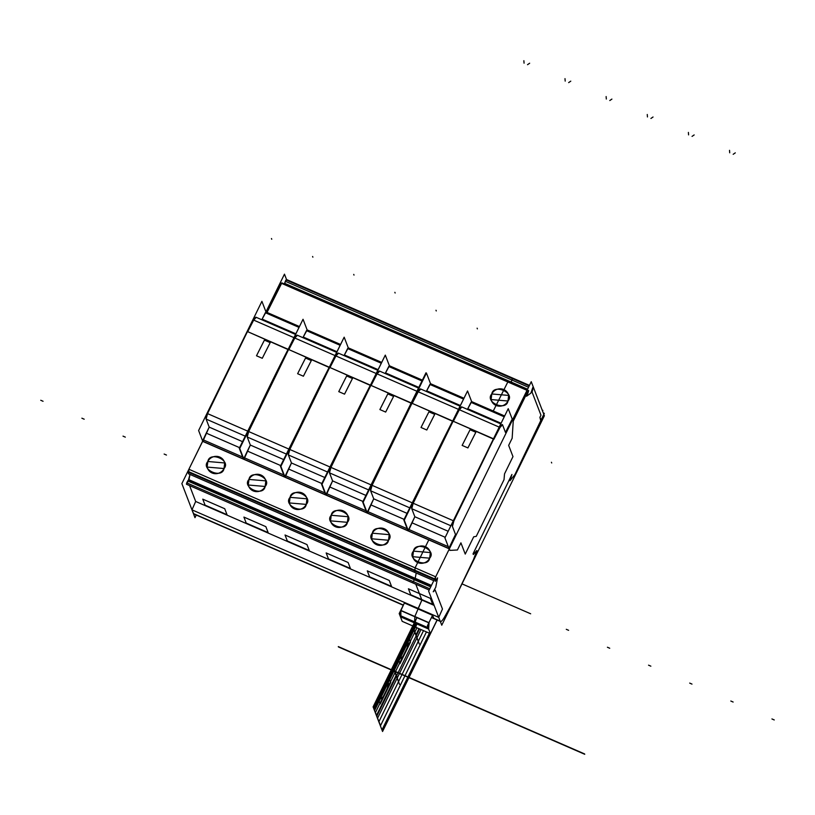<?xml version="1.0" encoding="UTF-8"?>
<svg xmlns="http://www.w3.org/2000/svg" width="815" height="815" viewBox="0 0 815 815"><rect width="100%" height="100%" fill="white"/><g stroke="black" fill="none" stroke-linecap="round" stroke-linejoin="round"><path stroke-width="1.22" d="M531.248 381.705L428.639 591.15L441.761 625.217L544.369 415.772L531.248 381.705M543.259 412.889L544.318 413.358L540.742 420.652L539.907 417.351L540.987 420.153L538.532 426.428L514.937 474.585L509.966 480.718L511.922 474.462L473.057 553.803L473.332 554.506L476.826 550.543L472.201 563.084L454.118 599.983L444.613 616.914C442.341 620.796 440.864 622.191 440.171 621.101L438.745 617.383L442.464 609.019L435.149 590.029L433.223 591.792L435.74 587.279L437.574 577.855L435.251 581.329L435.668 576.806L449.35 548.872L449.931 550.39L457.419 549.982L460.913 542.841L465.243 554.088L473.698 536.82L476.255 536.351L504.016 479.689L504.526 473.882L512.981 456.614L508.662 445.377L512.156 438.236L513.226 421.192L528.11 390.803L528.629 390.436L528.487 391.414L526.551 396.233L530.84 393.176L533.326 387.084L532.093 392.147L540.966 415.192L539.907 417.351L540.966 415.192L539.907 417.351L540.966 415.192L532.093 392.147L540.966 415.192L532.093 392.147L540.966 415.192L539.907 417.351L540.987 420.153L539.907 417.351L540.966 415.192L532.093 392.147L533.326 387.084L532.093 392.147L532.806 387.461L530.84 393.176L531.4 391.577L530.84 393.176L531.4 391.577L530.84 393.176L526.551 396.233L530.84 393.176L526.551 396.233L530.84 393.176L526.551 396.233L528.487 391.414L527.774 393.462L528.11 390.803L513.226 421.192L528.11 390.803L513.226 421.192L528.11 390.803L513.226 421.192L512.156 438.236L513.226 421.192L512.156 438.236L513.226 421.192L512.156 438.236L513.226 421.192L512.156 438.236L513.226 421.192L512.156 438.236L513.226 421.192L512.156 438.236L508.662 445.377L512.156 438.236L508.662 445.377L512.156 438.236L508.662 445.377L512.156 438.236L508.662 445.377L512.156 438.236L508.662 445.377L512.156 438.236L508.662 445.377L512.981 456.614L508.662 445.377L512.981 456.614L508.662 445.377L512.981 456.614L508.662 445.377L512.981 456.614L508.662 445.377L512.981 456.614L508.662 445.377L512.981 456.614L504.526 473.882L512.981 456.614L504.526 473.882L512.981 456.614L504.526 473.882L512.981 456.614L504.526 473.882L512.981 456.614L504.526 473.882L512.981 456.614L504.526 473.882L504.016 479.689L504.526 473.882L504.016 479.689L504.526 473.882L504.016 479.689L504.526 473.882L504.016 479.689L504.526 473.882L504.016 479.689L504.526 473.882L504.016 479.689L476.255 536.351L504.016 479.689L476.255 536.351L504.016 479.689L476.255 536.351L504.016 479.689L476.255 536.351L504.016 479.689L476.255 536.351L504.016 479.689L476.255 536.351L473.698 536.82L476.255 536.351L473.698 536.82L476.255 536.351L473.698 536.82L476.255 536.351L473.698 536.82L476.255 536.351L473.698 536.82L476.255 536.351L473.698 536.82L465.243 554.088L473.698 536.82L465.243 554.088L473.698 536.82L465.243 554.088L473.698 536.82L465.243 554.088L473.698 536.82L465.243 554.088L473.698 536.82L465.243 554.088L460.913 542.841L465.243 554.088L460.913 542.841L465.243 554.088L460.913 542.841L465.243 554.088L460.913 542.841L465.243 554.088L460.913 542.841L465.243 554.088L460.913 542.841L457.419 549.982L460.913 542.841L457.419 549.982L460.913 542.841L457.419 549.982L460.913 542.841L457.419 549.982L460.913 542.841L457.419 549.982L460.913 542.841L457.419 549.982L449.931 550.39L457.419 549.982L449.931 550.39L457.419 549.982L449.931 550.39L457.419 549.982L449.931 550.39L457.419 549.982L449.931 550.39L457.419 549.982L449.931 550.39L449.35 548.872L202.578 441.322L188.886 469.257L202.578 441.322L188.886 469.257L435.668 576.806L188.886 469.257L202.721 441.21L243.471 459.151L202.803 441.424L209.2 427.121L206.103 419.083L207.56 413.623L247.465 331.562L288.265 349.635L247.465 331.562A515.569 108.069 113.5 0 0 207.56 413.623L247.465 331.562L288.133 349.289A515.569 108.069 113.5 0 0 249.981 427.559L288.265 349.635L249.981 427.559L288.133 349.289L247.465 331.562L288.133 349.289M542.556 411.066L542.882 410.393L542.169 410.088M527.295 389.784L284.618 284.017L284.618 283.325L284.598 284.078L527.295 389.784L284.598 284.078L527.295 389.784L284.618 284.017L284.618 283.325L527.57 389.203L284.618 283.325L284.618 284.017L527.295 389.784L284.618 284.017L284.618 283.325L527.57 389.203L284.618 283.325L285.342 281.277L528.528 387.257L285.342 281.277L284.618 283.325L527.57 389.203L284.618 283.325L285.342 281.277L528.528 387.257L285.342 281.277L528.528 387.257L285.342 281.277L286.024 279.902L529.2 385.892L286.024 279.902L529.2 385.892L286.024 279.902L286.544 279.535L529.444 385.393L286.544 279.535L529.444 385.393L286.544 279.535L286.024 279.902L286.544 279.535L529.444 385.393L286.544 279.535L286.024 279.902L529.2 385.892L286.024 279.902L285.342 281.277L286.544 279.535L284.466 274.156L265.975 311.901M527.264 389.845L281.847 282.887L527.264 389.845L281.847 282.887L281.328 283.253L281.847 282.887L527.264 389.845L281.847 282.887L281.328 283.253L527.02 390.334L281.328 283.253L267.035 312.43L281.847 282.887L527.264 389.845L281.847 282.887L281.328 283.253L527.02 390.334L281.328 283.253L267.035 312.43L281.847 282.887M527.02 390.334L281.328 283.253L527.02 390.334L281.328 283.253L267.035 312.43L281.328 283.253M507.969 401.021C506.227 411.687 484.304 402.131 491.791 393.971C493.533 383.295 515.457 392.85 507.969 401.021A9.026 8.629 158.9 0 1 491.465 400.736A9.026 8.629 158.9 0 1 491.791 393.971L491.109 399.564L507.969 401.021L508.652 395.418L491.791 393.971A9.026 8.629 158.9 0 1 508.305 394.246A9.026 8.629 158.9 0 1 507.969 401.021C515.457 392.85 493.533 383.295 491.791 393.971C484.304 402.131 506.227 411.687 507.969 401.021C506.227 411.687 484.304 402.131 491.791 393.971C493.533 383.295 515.457 392.85 507.969 401.021C515.457 392.85 493.533 383.295 491.791 393.971C484.304 402.131 506.227 411.687 507.969 401.021M429.658 558.173A9.026 8.629 158.9 0 1 413.154 557.888A9.026 8.629 158.9 0 1 413.48 551.123L412.798 556.716L429.658 558.173L430.34 552.57L413.48 551.123A9.026 8.629 158.9 0 1 429.994 551.409A9.026 8.629 158.9 0 1 429.658 558.173C427.916 568.839 405.992 559.284 413.48 551.123C415.222 540.447 437.146 550.003 429.658 558.173C437.146 550.003 415.222 540.447 413.48 551.123C405.992 559.284 427.916 568.839 429.658 558.173C437.146 550.003 415.222 540.447 413.48 551.123C405.992 559.284 427.916 568.839 429.658 558.173C427.916 568.839 405.992 559.284 413.48 551.123C415.222 540.447 437.146 550.003 429.658 558.173M437.064 620.001L430.391 633.632L428.629 629.058L428.945 622.66L400.756 610.374L404.362 603.008L432.551 615.294L404.362 603.008L400.756 610.374L428.945 622.66L400.756 610.374L429.047 622.935L400.858 610.649L400.888 615.865L428.12 627.744L400.888 615.865L400.44 616.772L428.629 629.058L400.44 616.772L402.203 621.346L430.391 633.632L437.064 620.001L430.391 633.632L437.064 620.001L430.391 633.632L402.203 621.346L430.391 633.632L437.064 620.001L430.391 633.632L428.629 629.058L428.945 622.66L432.551 615.294L433.702 618.29L440.171 621.101L438.745 617.383L442.464 609.019L435.149 590.029L433.223 591.792L435.74 587.279L437.574 577.855L435.251 581.329L435.668 576.806L449.35 548.872L202.578 441.322L449.35 548.872L449.931 550.39L449.35 548.872L202.578 441.322L449.35 548.872L449.931 550.39L449.35 548.872L202.578 441.322L449.35 548.872L449.931 550.39L449.35 548.872L202.578 441.322L209.2 427.121L206.103 419.083L207.56 413.623A5.155 1.08 113.5 0 0 206.103 419.083L209.2 427.121L242.524 441.649L209.2 427.121L206.246 433.132L239.579 447.659L206.246 433.132L203.108 439.805L242.666 457.052L203.108 439.805L202.721 441.21L203.108 439.805L242.666 457.052L203.108 439.805L209.2 427.121L206.103 419.083L207.56 413.623L248.229 431.349L207.56 413.623L247.465 331.562M539.907 417.351L540.987 420.153L539.907 417.351L540.987 420.153L538.532 426.428L514.937 474.585L540.742 420.652L538.532 426.428A7.732 1.62 113.5 0 0 540.742 420.652L514.937 474.585L509.966 480.718L511.922 474.462L473.057 553.803L473.332 554.506L476.826 550.543L472.201 563.084L454.118 599.983L444.613 616.914C442.341 620.796 440.864 622.191 440.171 621.101L433.702 618.29L440.171 621.101L438.745 617.383L442.464 609.019L435.149 590.029L433.223 591.792L435.74 587.279L437.574 577.855L435.251 581.329L435.668 576.806L449.35 548.872L449.931 550.39L449.045 548.566L449.422 547.16L455.514 534.477L452.427 526.439L453.873 520.979L493.778 438.908L500.003 427.457L502.529 424.788L505.483 432.47L511.688 420.071L512.34 419.368L512.543 419.898L508.224 408.692L444.929 537.89L449.126 548.77L408.376 530.84L414.845 516.751L411.758 508.713L413.205 503.252L453.109 421.192L493.778 438.908L453.109 421.192A515.569 108.069 113.5 0 0 413.205 503.252L453.109 421.192L493.91 439.265L500.003 427.457L459.334 409.731L461.861 407.072A5.155 1.08 113.5 0 0 461.799 406.96M224.013 468.544C222.271 479.22 200.347 469.664 207.835 461.494C209.577 450.817 231.501 460.373 224.013 468.544A9.026 8.629 158.9 0 1 207.499 468.258A9.026 8.629 158.9 0 1 207.835 461.494L207.142 467.087L224.013 468.544L224.696 462.951L207.835 461.494A9.026 8.629 158.9 0 1 224.339 461.779A9.026 8.629 158.9 0 1 224.013 468.544C231.501 460.373 209.577 450.817 207.835 461.494C200.347 469.664 222.271 479.22 224.013 468.544C222.271 479.22 200.347 469.664 207.835 461.494C209.577 450.817 231.501 460.373 224.013 468.544C231.501 460.373 209.577 450.817 207.835 461.494C200.347 469.664 222.271 479.22 224.013 468.544M265.14 486.474C263.398 497.14 241.474 487.584 248.962 479.424C250.704 468.747 272.628 478.303 265.14 486.474A9.026 8.629 158.9 0 1 248.626 486.188A9.026 8.629 158.9 0 1 248.962 479.424L248.28 485.017L265.14 486.474L265.822 480.87L248.962 479.424A9.026 8.629 158.9 0 1 265.466 479.699A9.026 8.629 158.9 0 1 265.14 486.474C272.628 478.303 250.704 468.747 248.962 479.424C241.474 487.584 263.398 497.14 265.14 486.474C263.398 497.14 241.474 487.584 248.962 479.424C250.704 468.747 272.628 478.303 265.14 486.474C272.628 478.303 250.704 468.747 248.962 479.424C241.474 487.584 263.398 497.14 265.14 486.474M306.267 504.393C304.525 515.07 282.601 505.514 290.089 497.344C291.831 486.677 313.755 496.223 306.267 504.393A9.026 8.629 158.9 0 1 289.763 504.108A9.026 8.629 158.9 0 1 290.089 497.344L289.406 502.947L306.267 504.393L306.949 498.8L290.089 497.344A9.026 8.629 158.9 0 1 306.603 497.629A9.026 8.629 158.9 0 1 306.267 504.393C313.755 496.223 291.831 486.677 290.089 497.344C282.601 505.514 304.525 515.07 306.267 504.393C304.525 515.07 282.601 505.514 290.089 497.344C291.831 486.677 313.755 496.223 306.267 504.393C313.755 496.223 291.831 486.677 290.089 497.344C282.601 505.514 304.525 515.07 306.267 504.393M347.394 522.323C345.662 532.99 323.738 523.434 331.226 515.274C332.958 504.597 354.892 514.153 347.394 522.323A9.026 8.629 158.9 0 1 330.89 522.038A9.026 8.629 158.9 0 1 331.226 515.274L330.533 520.866L347.394 522.323L348.087 516.72L331.226 515.274A9.026 8.629 158.9 0 1 347.73 515.559A9.026 8.629 158.9 0 1 347.394 522.323C354.892 514.153 332.958 504.597 331.226 515.274C323.738 523.434 345.662 532.99 347.394 522.323C345.662 532.99 323.738 523.434 331.226 515.274C332.958 504.597 354.892 514.153 347.394 522.323C354.892 514.153 332.958 504.597 331.226 515.274C323.738 523.434 345.662 532.99 347.394 522.323M388.531 540.243C386.789 550.92 364.865 541.364 372.353 533.193C374.095 522.527 396.019 532.083 388.531 540.243A9.026 8.629 158.9 0 1 372.017 539.958A9.026 8.629 158.9 0 1 372.353 533.193L371.671 538.797L388.531 540.243L389.213 534.65L372.353 533.193A9.026 8.629 158.9 0 1 388.857 533.479A9.026 8.629 158.9 0 1 388.531 540.243C396.019 532.083 374.095 522.527 372.353 533.193C364.865 541.364 386.789 550.92 388.531 540.243C386.789 550.92 364.865 541.364 372.353 533.193C374.095 522.527 396.019 532.083 388.531 540.243C396.019 532.083 374.095 522.527 372.353 533.193C364.865 541.364 386.789 550.92 388.531 540.243M433.774 580.688L188.479 473.78L188.744 472.374L434.385 579.434L188.744 472.374L188.479 473.78L433.774 580.688L188.479 473.78L433.774 580.688L188.479 473.78L433.774 580.688L188.479 473.78L188.438 471.569L435.22 579.119L435.668 576.806L449.35 548.872L408.376 530.84L414.845 516.751L411.758 508.713L413.205 503.252A5.155 1.08 113.5 0 0 411.758 508.713L414.845 516.751L448.169 531.268L414.845 516.751L411.901 522.761L445.224 537.289L411.901 522.761L408.753 529.434L448.311 546.671L408.753 529.434L408.376 530.84L408.753 529.434L448.311 546.671L408.753 529.434L414.845 516.751L411.758 508.713L413.205 503.252L453.873 520.979L413.205 503.252L453.109 421.192L493.91 439.265L500.003 427.457L459.334 409.731L461.861 407.072L459.334 409.731A514.285 107.804 113.5 0 0 453.374 421.304M504.648 415.986L471.63 401.591L471.019 402.345L504.24 416.822L471.019 402.345L467.759 408.733L501.082 423.26L467.759 408.733L467.443 409.385L471.671 401.642L504.638 416.007L471.63 401.591L467.555 390.966L404.26 520.164L408.458 531.054L449.126 548.77L407.989 530.85L408.295 529.23L407.907 530.636L367.239 512.91L373.718 498.821L370.621 490.793L372.078 485.332L411.983 403.262L452.783 421.335L411.983 403.262A515.569 108.069 113.5 0 0 372.078 485.332L411.983 403.262L452.651 420.988A515.569 108.069 113.5 0 0 414.509 499.259L452.783 421.335L414.509 499.259L452.651 420.988L411.983 403.262L452.651 420.988M461.697 406.879L500.767 423.902L461.697 406.879A5.155 1.08 113.5 0 0 459.334 409.731L453.252 421.538L459.334 409.731L500.003 427.457L459.334 409.731L461.861 407.072L459.334 409.731L500.003 427.457A514.285 107.804 113.5 0 0 493.91 439.265L500.003 427.457L502.529 424.788L505.483 432.47L511.688 420.071L512.34 419.368L512.543 419.898L512.299 419.318L511.688 420.071L512.34 419.368L511.688 420.071L512.34 419.368L512.543 419.898M467.341 391.404L403.802 519.96L407.989 530.85L367.321 513.124L373.718 498.821L370.621 490.793L372.078 485.332A5.155 1.08 113.5 0 0 370.621 490.793L373.718 498.821L407.042 513.348L373.718 498.821L370.774 504.842L404.097 519.359L370.774 504.842L367.626 511.514L407.184 528.752L367.626 511.514L367.239 512.91L367.626 511.514L407.184 528.752L367.626 511.514L373.718 498.821L370.621 490.793L372.078 485.332L412.747 503.049L372.078 485.332L411.983 403.262M430.524 383.682L426.428 373.036L363.133 502.234L367.321 513.124L449.126 548.77L449.422 547.16L449.126 548.77L366.862 512.92L367.168 511.311L366.781 512.716L326.112 494.99L332.591 480.901L329.494 472.863L330.951 467.403L370.856 385.342L411.656 403.415L370.856 385.342A515.569 108.069 113.5 0 0 330.951 467.403L370.856 385.342L411.524 403.058A515.569 108.069 113.5 0 0 373.372 481.329L411.656 403.415L373.372 481.329L411.524 403.058L370.856 385.342L411.524 403.058M408.02 529.923L407.989 530.85L367.321 513.124L407.989 530.85L367.239 512.91L367.626 511.514L407.184 528.752L367.626 511.514L373.718 498.821L370.621 490.793L372.078 485.332L412.747 503.049M420.571 388.949L459.64 405.982L420.571 388.949A5.155 1.08 113.5 0 0 418.197 391.811L458.865 409.527L418.197 391.811L412.115 403.619L418.197 391.811L420.734 389.142A5.155 1.08 113.5 0 0 420.672 389.04M426.316 391.455L430.534 383.712L463.511 398.087L430.493 383.671L426.632 390.813L430.534 383.712L426.632 390.813L459.955 405.33L426.632 390.813L426.316 391.455L429.882 384.425L463.103 398.902L429.882 384.425L463.103 398.902L429.882 384.425L463.103 398.902L429.882 384.425L426.632 390.813L459.955 405.33L426.632 390.813L426.316 391.455L426.632 390.813L459.955 405.33L426.632 390.813L426.316 391.455M458.865 409.527L418.197 391.811L412.115 403.619L418.197 391.811L458.865 409.527L418.197 391.811L458.865 409.527L418.197 391.811L420.734 389.142L418.197 391.811A514.285 107.804 113.5 0 0 412.237 403.374M421.019 427.488L426.795 430.004L434.711 414.346L428.935 411.83L421.019 427.488L426.795 430.004L421.019 427.488L428.935 411.83A515.569 108.069 113.5 0 0 421.019 427.488L426.795 430.004A515.569 108.069 -66.5 0 1 434.711 414.346L428.935 411.83L434.711 414.346L426.795 430.004L434.711 414.346L426.795 430.004L421.019 427.488L428.935 411.83L421.019 427.488L426.795 430.004L434.711 414.346L428.935 411.83L434.711 414.346L428.935 411.83L421.019 427.488M409.741 507.837L370.621 490.793L409.741 507.837L370.621 490.793L409.741 507.837L370.621 490.793L409.741 507.837L370.621 490.793L372.078 485.332M370.621 490.793L373.718 498.821L407.042 513.348L373.718 498.821L407.042 513.348L373.718 498.821L370.774 504.842L404.097 519.359L370.774 504.842L367.626 511.514L407.184 528.752M404.097 519.359L370.774 504.842M426.214 373.474L425.96 372.832L362.675 502.04L366.862 512.92L407.907 530.636L408.295 529.23L407.989 530.85L367.239 512.91L367.626 511.514M408.295 529.23L407.907 530.636L326.194 495.204L332.591 480.901L329.494 472.863L330.951 467.403A5.155 1.08 113.5 0 0 329.494 472.863L332.591 480.901L365.915 495.418L332.591 480.901L329.637 486.912L362.96 501.439L329.637 486.912L326.499 493.584L366.057 510.822L326.499 493.584L326.112 494.99L326.499 493.584L366.057 510.822L326.499 493.584L332.591 480.901L329.494 472.863L330.951 467.403L371.62 485.129L330.951 467.403L370.856 385.342M389.397 365.752L385.301 355.116L322.007 484.314L326.194 495.204L366.862 512.92L325.735 495L326.031 493.381L325.654 494.787L284.985 477.06L291.454 462.971L288.367 454.943L289.814 449.473L329.718 367.412L370.53 385.485L329.718 367.412A515.569 108.069 113.5 0 0 289.814 449.473L329.718 367.412L370.387 385.138A515.569 108.069 113.5 0 0 332.245 463.409L370.53 385.485L332.245 463.409L370.387 385.138L329.718 367.412L370.387 385.138M366.893 511.993L366.862 512.92L326.194 495.204L366.862 512.92L326.112 494.99L326.499 493.584L366.057 510.822L326.499 493.584L332.591 480.901L329.494 472.863L330.951 467.403L371.62 485.129M379.433 371.029L418.513 388.052L379.433 371.029A5.155 1.08 113.5 0 0 377.07 373.881L417.738 391.608L377.07 373.881L370.988 385.689L377.07 373.881L379.596 371.212A5.155 1.08 113.5 0 0 379.546 371.11M389.366 365.741L422.394 380.136L389.366 365.741L388.755 366.495L421.976 380.972L388.755 366.495L385.189 373.525L385.505 372.883L418.829 387.41L385.505 372.883L385.189 373.525L385.505 372.883L418.829 387.41L385.505 372.883L418.829 387.41L385.505 372.883L385.189 373.525L389.407 365.792M421.976 380.972L388.755 366.495L421.976 380.972L388.755 366.495L385.505 372.883L388.755 366.495L421.976 380.972L388.755 366.495M417.738 391.608L377.07 373.881L370.988 385.689L377.07 373.881L417.738 391.608L377.07 373.881L417.738 391.608L377.07 373.881L379.596 371.212L377.07 373.881A514.285 107.804 113.5 0 0 371.11 385.454M379.892 409.558L385.668 412.074L393.584 396.426L387.808 393.9L379.892 409.558L385.668 412.074L379.892 409.558L387.808 393.9A515.569 108.069 113.5 0 0 379.892 409.558L385.668 412.074A515.569 108.069 -66.5 0 1 393.584 396.426L387.808 393.9L393.584 396.426L385.668 412.074L393.584 396.426L385.668 412.074L379.892 409.558L387.808 393.9L379.892 409.558L385.668 412.074L393.584 396.426L387.808 393.9L393.584 396.426L387.808 393.9L379.892 409.558M368.614 489.907L329.494 472.863L368.614 489.907L329.494 472.863L368.614 489.907L329.494 472.863L368.614 489.907L329.494 472.863L330.951 467.403M329.494 472.863L332.591 480.901L365.915 495.418L332.591 480.901L365.915 495.418L332.591 480.901L329.637 486.912L362.96 501.439L329.637 486.912L326.499 493.584L366.057 510.822M362.96 501.439L329.637 486.912M385.077 355.554L321.538 484.11L325.735 495L366.781 512.716L367.168 511.311L366.862 512.92L326.112 494.99L326.499 493.584M367.168 511.311L366.781 512.716L285.067 477.274L291.454 462.971L288.367 454.943L289.814 449.473A5.155 1.08 113.5 0 0 288.367 454.943L291.454 462.971L324.778 477.498L291.454 462.971L288.51 468.982L321.833 483.509L288.51 468.982L285.362 475.654L324.92 492.902L285.362 475.654L284.985 477.06L285.362 475.654L324.92 492.902L285.362 475.654L291.454 462.971L288.367 454.943L289.814 449.473L330.483 467.199L289.814 449.473L329.718 367.412M377.691 369.48L344.368 354.963L347.628 348.565L344.052 355.605L344.368 354.963L377.691 369.48L344.368 354.963L344.052 355.605L344.368 354.963L377.691 369.48L344.368 354.963L347.628 348.565L380.849 363.052L347.628 348.565L348.28 347.862L381.247 362.237L348.239 347.822L347.628 348.565L380.849 363.052L347.628 348.565L344.368 354.963L377.691 369.48L344.368 354.963L344.052 355.605L348.28 347.862L344.164 337.186L280.869 466.384L285.067 477.274L325.735 495L284.598 477.07L284.904 475.461L284.517 476.867L243.858 459.14L250.327 445.051L247.23 437.013L248.687 431.553L288.591 349.482L329.392 367.565L288.591 349.482A515.569 108.069 113.5 0 0 248.687 431.553L288.591 349.482L329.26 367.208A515.569 108.069 113.5 0 0 291.118 445.479L329.392 367.565L291.118 445.479L329.26 367.208L288.591 349.482L329.26 367.208M325.755 494.073L325.735 495L285.067 477.274L325.735 495L284.985 477.06L285.362 475.654L324.92 492.902L285.362 475.654L291.454 462.971L288.367 454.943L289.814 449.473L330.483 467.199M338.306 353.099L377.376 370.132L338.306 353.099A5.155 1.08 113.5 0 0 335.943 355.961L376.612 373.678L335.943 355.961L329.861 367.759L335.943 355.961L338.47 353.292A5.155 1.08 113.5 0 0 338.408 353.18M376.612 373.678L335.943 355.961L329.861 367.759L335.943 355.961L376.612 373.678L335.943 355.961L376.612 373.678L335.943 355.961L338.47 353.292L335.943 355.961A514.285 107.804 113.5 0 0 329.983 367.524M338.765 391.628L344.541 394.154L352.457 378.496L346.67 375.98L338.765 391.628L344.541 394.154L338.765 391.628L346.67 375.98A515.569 108.069 113.5 0 0 338.765 391.628L344.541 394.154A515.569 108.069 -66.5 0 1 352.457 378.496L346.67 375.98L352.457 378.496L344.541 394.154L352.457 378.496L344.541 394.154L338.765 391.628L346.67 375.98L338.765 391.628L344.541 394.154L352.457 378.496L346.67 375.98L352.457 378.496L346.67 375.98L338.765 391.628M327.477 471.987L288.367 454.943L327.477 471.987L288.367 454.943L327.477 471.987L288.367 454.943L327.477 471.987L288.367 454.943L289.814 449.473M288.367 454.943L291.454 462.971L324.778 477.498L291.454 462.971L324.778 477.498L291.454 462.971L288.51 468.982L321.833 483.509L288.51 468.982L285.362 475.654L324.92 492.902M321.833 483.509L288.51 468.982M343.95 337.624L280.411 466.18L284.598 477.07L325.654 494.787L326.031 493.381L325.735 495L284.985 477.06L285.362 475.654M326.031 493.381L325.654 494.787L243.93 459.344L250.327 445.051L247.23 437.013L248.687 431.553A5.155 1.08 113.5 0 0 247.23 437.013L250.327 445.051L283.651 459.568L250.327 445.051L247.383 451.062L280.706 465.579L247.383 451.062L244.235 457.735L283.793 474.972L244.235 457.735L243.858 459.14L244.235 457.735L283.793 474.972L244.235 457.735L250.327 445.051L247.23 437.013L248.687 431.553L289.356 449.279L248.687 431.553L288.591 349.482M307.102 329.892L340.13 344.287L307.102 329.892L306.491 330.646L339.723 345.122L306.491 330.646L303.241 337.033L336.564 351.56L303.241 337.033L302.925 337.675L307.143 329.943L303.037 319.266L239.742 448.464L243.93 459.344L284.598 477.07L243.471 459.151L243.777 457.531L243.39 458.937L202.721 441.21L188.886 469.257L188.438 471.569L188.886 469.257L435.668 576.806L188.886 469.257L202.578 441.322M284.629 476.143L284.598 477.07L243.93 459.344L284.598 477.07L243.858 459.14L244.235 457.735L283.793 474.972L244.235 457.735L250.327 445.051L247.23 437.013L248.687 431.553L289.356 449.279M297.18 335.169L336.249 352.202L297.18 335.169A5.155 1.08 113.5 0 0 294.806 338.031L335.474 355.758L294.806 338.031L288.724 349.839L294.806 338.031L297.343 335.362A5.155 1.08 113.5 0 0 297.281 335.26M306.491 330.646L303.241 337.033L306.491 330.646L339.723 345.122L306.491 330.646L303.241 337.033L306.491 330.646L339.723 345.122M336.564 351.56L303.241 337.033L336.564 351.56L303.241 337.033L302.925 337.675L303.241 337.033L302.925 337.675L303.241 337.033L336.564 351.56L303.241 337.033M335.474 355.758L294.806 338.031L288.724 349.839L294.806 338.031L335.474 355.758L294.806 338.031L335.474 355.758L294.806 338.031L297.343 335.362L294.806 338.031A514.285 107.804 113.5 0 0 288.846 349.594M297.628 373.708L303.404 376.224L311.32 360.566L305.544 358.05L297.628 373.708L303.404 376.224L297.628 373.708L305.544 358.05A515.569 108.069 113.5 0 0 297.628 373.708L303.404 376.224A515.569 108.069 -66.5 0 1 311.32 360.566L305.544 358.05L311.32 360.566L303.404 376.224L311.32 360.566L303.404 376.224L297.628 373.708L305.544 358.05L297.628 373.708L303.404 376.224L311.32 360.566L305.544 358.05L311.32 360.566L305.544 358.05L297.628 373.708M286.35 454.057L247.23 437.013L286.35 454.057L247.23 437.013L286.35 454.057L247.23 437.013L286.35 454.057L247.23 437.013L248.687 431.553M247.23 437.013L250.327 445.051L283.651 459.568L250.327 445.051L283.651 459.568L250.327 445.051L247.383 451.062L280.706 465.579L247.383 451.062L244.235 457.735L283.793 474.972M280.706 465.579L247.383 451.062M302.823 319.704L239.284 448.26L243.471 459.151L284.517 476.867L284.904 475.461L284.598 477.07L243.858 459.14L244.235 457.735M284.904 475.461L284.517 476.867L202.803 441.424L243.471 459.151L202.721 441.21L203.108 439.805L242.666 457.052L203.108 439.805L209.2 427.121L206.103 419.083L207.56 413.623L248.229 431.349M265.975 311.962L299.003 326.357L265.975 311.962L265.364 312.716L298.585 327.202L265.364 312.716L262.114 319.113L295.438 333.63L262.114 319.113L261.798 319.755L266.016 312.013L261.91 301.336L198.616 430.534L202.803 441.424L243.471 459.151L202.721 441.21L203.108 439.805L242.666 457.052M256.053 317.249L295.122 334.272L256.053 317.249A5.155 1.08 113.5 0 0 253.679 320.101L294.347 337.828L253.679 320.101L247.597 331.909L253.679 320.101L256.205 317.443A5.155 1.08 113.5 0 0 256.154 317.33M265.364 312.716L262.114 319.113L265.364 312.716L298.585 327.202L265.364 312.716L262.114 319.113L265.364 312.716L298.585 327.202M295.438 333.63L262.114 319.113L295.438 333.63L262.114 319.113L261.798 319.755L262.114 319.113L261.798 319.755L262.114 319.113L295.438 333.63L262.114 319.113M294.347 337.828L253.679 320.101L247.597 331.909L253.679 320.101L294.347 337.828L253.679 320.101L294.347 337.828L253.679 320.101L256.205 317.443L253.679 320.101A514.285 107.804 113.5 0 0 247.719 331.674M256.501 355.778L262.277 358.294L270.193 342.646L264.417 340.13L256.501 355.778L262.277 358.294L256.501 355.778L264.417 340.13A515.569 108.069 113.5 0 0 256.501 355.778L262.277 358.294A515.569 108.069 -66.5 0 1 270.193 342.646L264.417 340.13L270.193 342.646L262.277 358.294L270.193 342.646L262.277 358.294L256.501 355.778L264.417 340.13L256.501 355.778L262.277 358.294L270.193 342.646L264.417 340.13L270.193 342.646L264.417 340.13L256.501 355.778M245.223 436.137L206.103 419.083L245.223 436.137L206.103 419.083L245.223 436.137L206.103 419.083L245.223 436.137L206.103 419.083L207.56 413.623M206.103 419.083L209.2 427.121L242.524 441.649L209.2 427.121L242.524 441.649L209.2 427.121L206.246 433.132L239.579 447.659L206.246 433.132L203.108 439.805M239.579 447.659L206.246 433.132M243.502 458.224L243.39 458.937L202.721 441.21L243.39 458.937L243.777 457.531M202.68 441.098L181.867 483.601L194.979 517.668L196.262 515.049M193.695 513.929L403.354 605.056L193.695 513.929L191.963 509.833L195.682 501.47L189.579 485.608L195.682 501.47L191.963 509.833L193.4 513.552A10.31 2.16 113.5 0 0 193.715 513.939A10.31 2.16 113.5 0 1 193.4 513.552L403.354 605.056L193.4 513.552L191.963 509.833L195.682 501.47L189.579 485.608L195.682 501.47L434.12 605.382L195.682 501.47L189.579 485.608L195.682 501.47L191.963 509.833L438.745 617.383L191.963 509.833L195.682 501.47L434.12 605.382L195.682 501.47L434.12 605.382L195.682 501.47L191.963 509.833L193.4 513.552L403.354 605.056L193.4 513.552L191.963 509.833L438.745 617.383L191.963 509.833L438.745 617.383L442.464 609.019L435.149 590.029L433.223 591.792L435.74 587.279L437.574 577.855L435.251 581.329L435.22 579.119L188.438 471.569L188.886 469.257L188.438 471.569L188.886 469.257L435.668 576.806L188.886 469.257L188.744 472.374L188.438 471.569L435.22 579.119L188.438 471.569L435.22 579.119L188.438 471.569L188.479 473.78L188.744 472.374L434.385 579.434L188.744 472.374L434.385 579.434L188.744 472.374L188.479 473.78M186.441 484.242L188.968 479.729L189.997 474.442L188.968 479.729L186.441 484.242L188.968 479.729L189.997 474.442L188.968 479.729L431.451 585.414L188.968 479.729L189.997 474.442L188.255 480.738L430.921 586.494L188.255 480.738L188.968 479.729L431.451 585.414L188.968 479.729L431.451 585.414L188.968 479.729L187.929 480.646L430.901 586.545L187.705 480.962L430.738 586.882L187.929 480.646L430.901 586.545L187.929 480.646L430.901 586.545L187.929 480.646L186.716 482.837L429.8 588.787L186.716 482.837L187.705 480.962L430.738 586.882L187.705 480.962L430.738 586.882L187.705 480.962L186.441 484.242L429.189 590.04L186.441 484.242L186.716 482.837L429.8 588.787L186.716 482.837L429.8 588.787L186.716 482.837L186.441 484.242L429.189 590.04M430.391 633.632L402.203 621.346L400.44 616.772L428.629 629.058L430.391 633.632L428.629 629.058L400.44 616.772L402.203 621.346L430.391 633.632L402.203 621.346L430.391 633.632L428.629 629.058L428.945 622.66L432.551 615.294L427.386 625.828L430.391 633.632L428.629 629.058L428.945 622.66L432.551 615.294L433.702 618.29L440.171 621.101L434.008 618.667L440.171 621.101A10.31 2.16 113.5 0 0 440.497 621.488A10.31 2.16 113.5 0 0 444.613 616.914L454.118 599.983L472.201 563.084L454.118 599.983L475.603 555.147L472.201 563.084L476.826 550.543L473.332 554.506L476.826 550.543L473.332 554.506L473.057 553.803L473.332 554.506L473.057 553.803L511.922 474.462L473.057 553.803L511.922 474.462L509.966 480.718L514.937 474.585L509.966 480.718L511.922 474.462L473.057 553.803L473.332 554.506L476.826 550.543L475.603 555.147A5.155 1.08 113.5 0 0 476.826 550.543L472.201 563.084L454.118 599.983L444.613 616.914C442.341 620.796 440.864 622.191 440.171 621.101A10.31 2.16 113.5 0 0 440.497 621.488A10.31 2.16 113.5 0 0 444.613 616.914C442.341 620.796 440.864 622.191 440.171 621.101L440.477 621.478M428.629 629.058L400.44 616.772L400.888 615.865L400.44 616.772L402.203 621.346L400.44 616.772L400.888 615.865L428.12 627.744L400.888 615.865L428.12 627.744L400.888 615.865L400.858 610.649L429.047 622.935L400.858 610.649L429.047 622.935L428.629 629.058L400.44 616.772L428.629 629.058L428.945 622.66L432.551 615.294L404.362 603.008L399.197 613.542L402.203 621.346L400.44 616.772L400.756 610.374L404.362 603.008L432.551 615.294L434.008 618.667L432.551 615.294L404.362 603.008L400.756 610.374L404.362 603.008L432.551 615.294L434.008 618.667M429.047 622.935L400.858 610.649L400.888 615.865L400.858 610.649L429.047 622.935L400.858 610.649L404.362 603.008M224.726 508.723L227.028 514.703L205.074 505.137L202.772 499.157L224.726 508.723L227.028 514.703L224.726 508.723L202.772 499.157L205.074 505.137L227.028 514.703L205.074 505.137L202.772 499.157L224.726 508.723L227.028 514.703L205.074 505.137L202.772 499.157L224.726 508.723L227.028 514.703L205.074 505.137L202.772 499.157L224.726 508.723L202.772 499.157L205.074 505.137L227.028 514.703L224.726 508.723M265.853 526.653L268.155 532.623L246.201 523.057L243.909 517.087L265.853 526.653L268.155 532.623L265.853 526.653L243.909 517.087L246.201 523.057L268.155 532.623L246.201 523.057L243.909 517.087L265.853 526.653L268.155 532.623L246.201 523.057L243.909 517.087L265.853 526.653L268.155 532.623L246.201 523.057L243.909 517.087L265.853 526.653L243.909 517.087L246.201 523.057L268.155 532.623L265.853 526.653M306.99 544.583L309.282 550.553L287.338 540.987L285.036 535.007L306.99 544.583L309.282 550.553L306.99 544.583L285.036 535.007L287.338 540.987L309.282 550.553L287.338 540.987L285.036 535.007L306.99 544.583L309.282 550.553L287.338 540.987L285.036 535.007L306.99 544.583L309.282 550.553L287.338 540.987L285.036 535.007L306.99 544.583L285.036 535.007L287.338 540.987L309.282 550.553L306.99 544.583M348.117 562.503L350.419 568.473L328.465 558.907L326.163 552.937L348.117 562.503L350.419 568.473L348.117 562.503L326.163 552.937L328.465 558.907L350.419 568.473L328.465 558.907L326.163 552.937L348.117 562.503L350.419 568.473L328.465 558.907L326.163 552.937L348.117 562.503L350.419 568.473L328.465 558.907L326.163 552.937L348.117 562.503L326.163 552.937L328.465 558.907L350.419 568.473L348.117 562.503M430.381 598.353L432.673 604.323L410.719 594.756L408.427 588.787L430.381 598.353L432.673 604.323L430.381 598.353L408.427 588.787L410.719 594.756L432.673 604.323L410.719 594.756L408.427 588.787L430.381 598.353L432.673 604.323L410.719 594.756L408.427 588.787L430.381 598.353L432.673 604.323L410.719 594.756L408.427 588.787L430.381 598.353L408.427 588.787L410.719 594.756L432.673 604.323L430.381 598.353M389.244 580.433L391.546 586.403L369.592 576.837L367.3 570.867L389.244 580.433L391.546 586.403L389.244 580.433L367.3 570.867L369.592 576.837L391.546 586.403L369.592 576.837L367.3 570.867L389.244 580.433L391.546 586.403L369.592 576.837L367.3 570.867L389.244 580.433L391.546 586.403L369.592 576.837L367.3 570.867L389.244 580.433L367.3 570.867L369.592 576.837L391.546 586.403L389.244 580.433M471.019 402.345L467.759 408.733L471.019 402.345L504.24 416.822L471.019 402.345L467.759 408.733L471.019 402.345L504.24 416.822M502.376 424.605L502.529 424.788A5.155 1.08 113.5 0 0 502.366 424.595A5.155 1.08 113.5 0 0 500.003 427.457L502.529 424.788L505.483 432.47L512.34 419.368M501.082 423.26L467.759 408.733L501.082 423.26L467.759 408.733L467.443 409.385L467.759 408.733L467.443 409.385L467.759 408.733L501.082 423.26L467.759 408.733M511.688 420.071L505.483 432.47L508.428 426.459L505.483 432.47L502.529 424.788L505.483 432.47L502.529 424.788L500.003 427.457L459.334 409.731L453.252 421.538L459.334 409.731L500.003 427.457L493.91 439.265L453.109 421.192L493.778 438.908A515.569 108.069 113.5 0 0 453.873 520.979L413.205 503.252L453.109 421.192L493.778 438.908L453.873 520.979L413.205 503.252L453.109 421.192M462.146 445.408L467.922 447.924L475.838 432.276L470.061 429.76L462.146 445.408L467.922 447.924L462.146 445.408L470.061 429.76A515.569 108.069 113.5 0 0 462.146 445.408L467.922 447.924A515.569 108.069 -66.5 0 1 475.838 432.276L470.061 429.76L475.838 432.276L467.922 447.924L475.838 432.276L467.922 447.924L462.146 445.408L470.061 429.76L462.146 445.408L467.922 447.924L475.838 432.276L470.061 429.76L475.838 432.276L470.061 429.76L462.146 445.408M444.613 616.914L454.118 599.983L444.613 616.914C442.341 620.796 440.864 622.191 440.171 621.101L438.745 617.383L440.171 621.101L438.745 617.383L442.464 609.019L435.149 590.029L433.223 591.792L435.74 587.279L437.574 577.855L435.251 581.329L435.668 576.806L449.35 548.872L408.376 530.84L411.901 522.761L445.224 537.289L411.901 522.761L445.224 537.289L411.901 522.761L414.845 516.751L448.169 531.268L414.845 516.751L448.169 531.268L414.845 516.751L411.758 508.713L450.868 525.767L411.758 508.713L450.868 525.767L411.758 508.713L450.868 525.767L411.758 508.713L413.205 503.252L453.873 520.979A5.155 1.08 113.5 0 0 452.427 526.439L453.873 520.979L452.427 526.439L453.873 520.979L493.778 438.908L453.873 520.979L413.205 503.252L453.873 520.979L493.778 438.908M449.045 548.566L408.376 530.84L449.045 548.566L408.376 530.84L449.045 548.566L455.514 534.477L452.427 526.439L455.514 534.477L452.427 526.439L455.514 534.477L452.427 526.439L453.873 520.979M452.57 540.488L455.514 534.477L452.57 540.488M416.292 627.489L414.54 622.915L414.845 616.517L421.895 600.054L415.793 584.202L421.895 600.054L415.793 584.202L421.895 600.054L418.177 608.428L421.895 600.054L418.177 608.428L418.462 609.151M530.657 613.787L489.988 596.06M489.53 595.867L462.013 583.876M344.368 354.963L347.628 348.565L380.849 363.052L347.628 348.565L348.28 347.862M243.39 458.937L202.721 441.21M528.528 387.257L285.342 281.277L284.618 283.325L286.544 279.535L529.444 385.393M428.12 627.744L400.888 615.865L400.756 610.374L428.945 622.66L432.551 615.294L428.945 622.66M191.963 509.833L438.745 617.383L191.963 509.833L193.4 513.552L403.354 605.056L193.4 513.552M450.868 525.767L411.758 508.713L414.845 516.751L408.753 529.434L448.311 546.671M449.35 548.872L449.931 550.39L449.35 548.872L435.668 576.806L188.886 469.257M412.655 582.837L415.181 578.314L416.21 573.027L415.181 578.314L416.21 573.027L415.181 578.314L412.655 582.837M414.692 572.364L415.1 567.851L428.792 539.917L415.1 567.851L428.792 539.917L415.1 567.851L414.692 572.364M493.258 411.015L508.071 381.471L493.258 411.015M510.811 382.673L512.757 378.119L510.811 382.673M551.694 462.961L551.419 462.258M477.121 328.17L477.386 328.873M373.097 706.9L416.842 617.617L373.097 706.9L416.842 617.617L373.097 706.9L416.842 617.617L373.097 706.9L416.842 617.617L373.097 706.9L416.842 617.617L373.097 706.9L416.842 617.617L373.097 706.9L416.842 617.617L373.097 706.9L416.842 617.617L373.097 706.9L416.842 617.617L373.097 706.9L416.842 617.617L373.097 706.9L416.842 617.617L373.097 706.9L416.842 617.617L373.097 706.9L416.842 617.617L373.097 706.9L416.842 617.617L412.747 625.981L413.103 627.947L412.522 626.44L419.277 644.003L412.747 625.981L419.277 644.003L412.747 625.981L416.842 637.676L412.747 625.981L416.842 637.676L412.747 625.981L415.884 635.191L412.747 625.981L415.884 635.191L412.747 625.981L392.973 666.324L393.339 668.29L392.759 666.782L399.513 684.345L392.973 666.324L399.513 684.345L392.973 666.324L397.302 677.571L392.973 666.324L397.302 677.571L392.973 666.324L396.345 675.085L392.973 666.324L396.345 675.085L392.973 666.324L373.209 706.676L373.79 708.184L373.097 706.9L373.79 708.184L373.097 706.9L416.842 617.617L373.097 706.9L379.973 724.24L373.097 706.9L379.973 724.24L373.097 706.9L377.539 717.913L373.097 706.9L377.539 717.913L373.097 706.9L376.581 715.427L373.097 706.9L376.581 715.427L373.097 706.9L416.842 617.617L373.097 706.9L416.842 617.617L373.097 706.9L416.842 617.617L373.097 706.9L416.842 617.617L373.097 706.9L416.842 617.617L373.097 706.9L416.842 617.617L373.097 706.9L416.842 617.617L373.097 706.9L416.842 617.617L373.097 706.9L416.842 617.617L373.097 706.9L416.842 617.617L373.097 706.9L416.842 617.617L373.097 706.9L416.842 617.617L373.097 706.9L416.842 617.617L373.097 706.9L416.842 617.617L373.097 706.9L416.842 617.617L373.097 706.9L416.842 617.617L373.097 706.9L416.842 617.617L373.097 706.9L416.842 617.617L373.097 706.9L416.842 617.617L373.097 706.9L416.842 617.617L373.097 706.9L416.842 617.617L373.097 706.9L416.842 617.617L373.097 706.9L416.842 617.617L373.097 706.9L416.842 617.617L373.097 706.9L416.842 617.617L373.097 706.9L416.842 617.617L373.097 706.9L416.842 617.617L373.097 706.9L416.842 617.617L373.097 706.9L416.842 617.617L373.097 706.9L416.842 617.617L373.097 706.9L382.561 731.493L373.097 706.9M429.373 633.184L381.97 729.945L429.373 633.184M415.609 623.383L373.8 708.724L415.609 623.383M414.621 622.955L373.29 707.389L414.621 622.955M529.2 385.892L286.024 279.902M414.601 622.945L373.27 707.328L414.601 622.945M414.743 623.006L373.341 707.522L414.733 623.006M527.57 389.203L284.618 283.325L285.342 281.277M416.974 623.984L374.533 710.629L416.974 623.984M419.552 628.905L376.724 716.314L419.552 628.905M396.314 674.983L376.428 715.56L396.314 674.983M419.002 628.66L415.854 635.089L419.002 628.66M388.439 682.889C384.629 685.008 382.041 690.295 380.676 698.75C384.486 696.631 387.074 691.344 388.439 682.889C384.629 685.008 382.041 690.295 380.676 698.75C384.486 696.631 387.074 691.344 388.439 682.889M408.213 642.536C404.393 644.655 401.805 649.942 400.44 658.408C404.25 656.289 406.838 651.002 408.213 642.536C404.393 644.655 401.805 649.942 400.44 658.408C404.25 656.289 406.838 651.002 408.213 642.536M418.197 391.811L420.734 389.142L418.197 391.811L412.115 403.619M463.103 398.902L429.882 384.425M459.955 405.33L426.632 390.813M543.473 736.016L502.804 718.29M543.605 736.363L502.947 718.636M407.042 513.348L373.718 498.821M407.907 530.636L367.239 512.91M733.123 702.031L730.811 701.022M688.583 134.883L688.39 132.417M692.047 136.39L694.166 134.933M377.07 373.881L379.596 371.212L377.07 373.881L370.988 385.689M418.829 387.41L385.505 372.883M502.346 718.086L461.677 700.36M502.478 718.443L461.81 700.717M365.915 495.418L332.591 480.901M366.781 512.716L326.112 494.99M691.986 684.101L689.684 683.092M647.456 116.953L647.263 114.487M164.141 454.047L166.454 455.055M650.92 118.46L653.039 117.003M335.943 355.961L338.47 353.292L335.943 355.961L329.861 367.759M380.849 363.052L347.628 348.565M461.219 700.167L420.55 682.44M461.351 700.513L420.683 682.787M324.778 477.498L291.454 462.971M325.654 494.787L284.985 477.06M650.859 666.171L648.546 665.172M606.319 99.033L606.126 96.557M123.014 436.127L125.316 437.135M609.793 100.54L611.902 99.084M294.806 338.031L297.343 335.362L294.806 338.031L288.724 349.839M420.082 682.236L379.413 664.51M420.224 682.583L379.556 664.867M283.651 459.568L250.327 445.051M284.517 476.867L243.858 459.14M609.732 648.251L607.42 647.242M565.192 81.103L564.999 78.637M81.877 418.197L84.19 419.205M568.656 82.61L570.775 81.154M253.679 320.101L256.205 317.443L253.679 320.101L247.597 331.909M378.955 664.317L338.286 646.59M379.087 664.663L338.419 646.937M242.524 441.649L209.2 427.121M568.605 630.321L566.293 629.312M524.065 63.173L523.872 60.707M40.75 400.277L43.063 401.275M527.529 64.691L529.648 63.224M284.618 284.017L284.618 283.325M271.466 238.54L271.741 239.243M393.676 668.667L396.192 659.753L409.303 633.011C411.371 629.007 412.757 627.438 413.439 628.314L415.966 619.41L413.439 628.314C412.757 627.438 411.371 629.007 409.303 633.011L396.192 659.753L393.676 668.667C392.983 667.791 391.608 669.349 389.529 673.353C391.608 669.349 392.983 667.791 393.676 668.667M415.925 623.526L373.973 709.162L376.428 700.105L389.529 673.353L376.428 700.105L373.973 709.162L415.925 623.526M312.603 256.47L312.868 257.173M353.73 274.39L354.005 275.093M394.857 292.32L395.132 293.023M435.994 310.24L436.259 310.943M423.525 630.637L378.843 721.825L423.525 630.637M414.815 623.037L373.382 707.624L414.815 623.037M414.927 623.088L373.443 707.777L414.927 623.088M415.874 623.506L373.942 709.091L415.874 623.506M414.55 622.925L373.239 707.257L414.55 622.925M415.477 623.332L373.728 708.551L415.477 623.332M437.166 620.042L382.561 731.493L437.166 620.042M414.804 623.037L373.372 707.603L414.804 623.037M416.108 623.607L374.065 709.417L416.108 623.607M415.996 623.557L374.004 709.254L415.996 623.557M421.009 629.537L377.498 718.341L421.009 629.537M416.974 627.784L375.348 712.748L416.974 627.784M400.44 616.772L400.888 615.865M438.745 617.383L442.464 609.019L435.149 590.029L433.223 591.792L435.74 587.279L437.574 577.855L435.251 581.329L435.22 579.119L188.438 471.569M434.12 605.382L195.682 501.47M416.098 623.597L374.065 709.396L416.098 623.597M426.449 631.91L380.411 725.89L426.449 631.91M390.752 682.45L388.46 676.481L377.905 698.007L380.208 703.977L390.752 682.45L388.46 676.481L377.905 698.007L380.208 703.977L390.752 682.45M410.515 642.098L408.223 636.128L397.669 657.664L399.971 663.634L410.515 642.098L408.223 636.128L397.669 657.664L399.971 663.634L410.515 642.098M415.395 623.292L373.688 708.439L415.395 623.292M429.8 588.787L186.716 482.837M414.692 622.986L373.311 707.461L414.692 622.986M430.738 586.882L187.705 480.962M430.901 586.545L187.929 480.646M416.944 617.658L373.158 707.043L416.944 617.658M430.921 586.494L188.255 480.738M431.451 585.414L188.968 479.729M434.385 579.434L188.744 472.374M414.876 623.067L373.413 707.705L414.876 623.067M435.22 579.119L435.668 576.806M414.957 623.098L373.453 707.817L414.957 623.098M502.529 424.788L500.003 427.457M584.61 753.936L543.941 736.22M453.252 421.538L459.334 409.731M584.742 754.293L544.074 736.566M411.758 508.713L413.205 503.252M448.169 531.268L414.845 516.751M445.224 537.289L411.901 522.761M408.376 530.84L408.753 529.434M774.25 719.951L771.937 718.942M729.71 152.802L729.517 150.337M733.184 154.31L735.293 152.853M463.521 398.056L430.493 383.671M381.257 362.206L348.239 347.822M440.283 621.397L431.451 617.546L440.283 621.397M403.252 605.26L193.715 513.939M434.028 618.677L440.497 621.488"/></g></svg>
